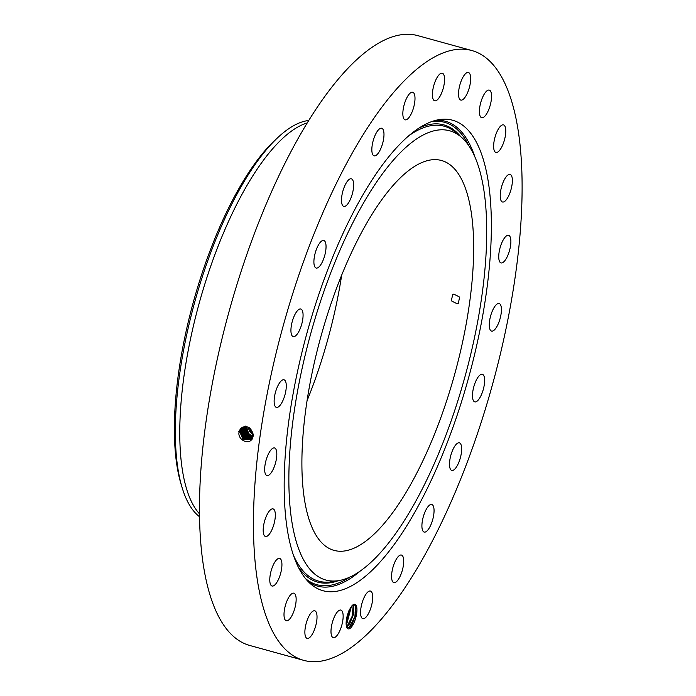 <?xml version="1.0" encoding="UTF-8"?>
<svg xmlns="http://www.w3.org/2000/svg" width="696" height="696" viewBox="0 0 696 696"><rect width="100%" height="100%" fill="white"/><g stroke="black" fill="none" stroke-linecap="round" stroke-linejoin="round"><path stroke-width="1.04" d="M252.622 435.74A6.969 6.107 57.3 0 1 249.272 434A6.969 6.107 57.3 0 1 246.854 426.935M252.648 433.651A5.185 4.55 57.3 0 1 250.664 432.486A5.185 4.55 57.3 0 1 248.785 427.762M245.427 427.431L246.575 427.527L248.968 434.2L252.57 436.027M472.114 218.84A202.214 69.496 105.4 0 0 441.525 160.506A202.214 69.496 105.4 0 0 343.433 270.866A202.214 69.496 105.4 0 0 303.439 492.037A202.214 69.496 105.4 0 0 334.028 550.379A202.214 69.496 105.4 0 0 432.12 440.02A202.214 69.496 105.4 0 0 472.114 218.84M246.314 426.813L246.062 427.849L248.455 434.53L252.474 436.409M246.575 427.527L246.689 426.892M246.254 426.796L245.984 427.91L248.376 434.574L252.465 436.462M199.517 516.71A207.399 71.27 -74.6 0 1 182.187 487.853L181.117 484.32A203.85 70.052 -74.6 0 1 201.222 275.86A203.85 70.052 -74.6 0 1 276.364 138.861L279.096 136.381A207.399 71.27 -74.6 0 1 308.772 120.486M307.032 400.8A202.214 69.496 105.4 0 0 341.692 275.111M453.818 294.095L452.678 294.591L451.321 300.785L457.142 303.821L458.29 303.317L459.665 297.114L453.818 294.095M456.045 406.429A233.003 80.075 105.4 0 0 460.952 136.851A233.003 80.075 105.4 0 0 319.516 304.457A233.003 80.075 105.4 0 0 338.587 580.638A233.003 80.075 105.4 0 0 456.045 406.429M279.096 136.381A207.399 71.27 -74.6 0 0 202.649 275.764A207.399 71.27 105.4 0 0 176.915 461.257A207.399 71.27 -74.6 0 0 182.187 487.853M245.871 426.744L245.453 428.24L247.837 434.922L252.352 436.827M245.827 426.744L245.392 428.284L247.785 434.957L252.335 436.862M307.267 122.931A207.399 71.27 105.4 0 0 214.629 255.31A207.399 71.27 105.4 0 0 181.351 462.475A207.399 71.27 105.4 0 0 199.482 513.831M245.453 426.709L244.844 428.64L247.228 435.313L252.204 437.21L247.202 435.331L244.809 428.666L243.504 428.553M245.427 426.709L244.809 428.666M471.845 50.538L417.87 35.653A316.28 108.698 105.4 0 0 264.436 208.278A316.28 108.698 105.4 0 0 201.883 554.216A316.28 108.698 105.4 0 0 249.725 645.462L303.708 660.347A316.28 108.698 105.4 0 0 457.133 487.722A316.28 108.698 105.4 0 0 519.695 141.784A316.28 108.698 105.4 0 0 471.845 50.538A316.28 108.698 105.4 0 0 318.42 223.164A316.28 108.698 105.4 0 0 255.867 569.093A316.28 108.698 105.4 0 0 303.708 660.347M459.264 408.839A244.018 83.859 105.4 0 0 439.298 119.599A244.018 83.859 105.4 0 0 316.288 302.047A244.018 83.859 105.4 0 0 311.147 584.362A244.018 83.859 105.4 0 0 459.264 408.839M245.479 426.1L244.226 429.032L246.236 435.339L252.039 437.566L246.227 435.348L244.209 429.04L242.86 428.927M239.093 432.007L239.093 432.025C237.266 438.906 247.637 445.292 251.856 439.402L253.501 435.374C251.099 426.726 246.697 424.56 240.294 428.884L239.093 432.007L240.416 428.936L242.165 427.448L240.398 428.945L239.328 430.972M407.769 96.1A14.311 4.916 105.4 0 0 403.019 110.638A14.311 4.916 105.4 0 0 405.115 119.825A14.311 4.916 105.4 0 0 410.075 115.962A14.311 4.916 105.4 0 0 414.825 101.425A14.311 4.916 105.4 0 0 412.728 92.237A14.311 4.916 105.4 0 0 407.769 96.1M380.564 149.135A14.311 4.916 105.4 0 0 381.712 128.247A14.311 4.916 105.4 0 0 375.257 134.954A14.311 4.916 105.4 0 0 374.109 155.843A14.311 4.916 105.4 0 0 380.564 149.135M351.55 196.368A14.311 4.916 105.4 0 0 351.376 178.811A14.311 4.916 105.4 0 0 343.589 188.842A14.311 4.916 105.4 0 0 343.772 206.399A14.311 4.916 105.4 0 0 351.55 196.368M325.006 254.44A14.311 4.916 105.4 0 0 323.779 240.459A14.311 4.916 105.4 0 0 314.94 254.075A14.311 4.916 105.4 0 0 316.175 268.056A14.311 4.916 105.4 0 0 325.006 254.44M302.743 319.403A14.311 4.916 105.4 0 0 300.803 309.015A14.311 4.916 105.4 0 0 291.259 326.215A14.311 4.916 105.4 0 0 293.199 336.603A14.311 4.916 105.4 0 0 302.743 319.403M286.274 386.819A14.311 4.916 105.4 0 0 284.012 379.79A14.311 4.916 105.4 0 0 277.774 386.019A14.311 4.916 105.4 0 0 274.146 400.348A14.311 4.916 105.4 0 0 276.408 407.377A14.311 4.916 105.4 0 0 282.637 401.148A14.311 4.916 105.4 0 0 286.274 386.819M276.712 452.087A14.311 4.916 105.4 0 0 274.555 447.963A14.311 4.916 105.4 0 0 267.612 455.776A14.311 4.916 105.4 0 0 264.776 471.427A14.311 4.916 105.4 0 0 266.942 475.551A14.311 4.916 105.4 0 0 273.885 467.747A14.311 4.916 105.4 0 0 276.712 452.087M274.729 510.777A14.311 4.916 105.4 0 0 273.067 508.889A14.311 4.916 105.4 0 0 265.472 518.381A14.311 4.916 105.4 0 0 263.793 534.598A14.311 4.916 105.4 0 0 265.463 536.486A14.311 4.916 105.4 0 0 273.05 526.994A14.311 4.916 105.4 0 0 274.729 510.777M280.445 558.879A14.311 4.916 105.4 0 0 279.661 558.427A14.311 4.916 105.4 0 0 271.475 569.676A14.311 4.916 105.4 0 0 271.257 585.553A14.311 4.916 105.4 0 0 272.049 586.015A14.311 4.916 105.4 0 0 280.236 574.765A14.311 4.916 105.4 0 0 280.445 558.879M293.477 593.122A14.311 4.916 105.4 0 0 285.186 606.233A14.311 4.916 105.4 0 0 286.274 620.771A14.311 4.916 105.4 0 0 286.665 620.832A14.311 4.916 105.4 0 0 294.965 607.721A14.311 4.916 105.4 0 0 293.877 593.183A14.311 4.916 105.4 0 0 293.477 593.122M312.939 611.166A14.311 4.916 105.4 0 0 305.631 625.66A14.311 4.916 105.4 0 0 307.145 638.389A14.311 4.916 105.4 0 0 308.963 638.032A14.311 4.916 105.4 0 0 316.271 623.529A14.311 4.916 105.4 0 0 314.757 610.801A14.311 4.916 105.4 0 0 312.939 611.166M337.499 611.775A14.311 4.916 105.4 0 0 331.409 626.731A14.311 4.916 105.4 0 0 333.262 637.667A14.311 4.916 105.4 0 0 336.629 635.961A14.311 4.916 105.4 0 0 342.728 621.015A14.311 4.916 105.4 0 0 340.866 610.079A14.311 4.916 105.4 0 0 337.499 611.775M365.487 594.923A14.311 4.916 105.4 0 0 360.737 609.461A14.311 4.916 105.4 0 0 362.834 618.648A14.311 4.916 105.4 0 0 367.784 614.777A14.311 4.916 105.4 0 0 372.534 600.248A14.311 4.916 105.4 0 0 370.437 591.061A14.311 4.916 105.4 0 0 365.487 594.923M394.989 561.75A14.311 4.916 105.4 0 0 393.84 582.63A14.311 4.916 105.4 0 0 400.296 575.923A14.311 4.916 105.4 0 0 401.444 555.043A14.311 4.916 105.4 0 0 394.989 561.75M424.003 514.518A14.311 4.916 105.4 0 0 424.177 532.075A14.311 4.916 105.4 0 0 431.964 522.043A14.311 4.916 105.4 0 0 431.79 504.487A14.311 4.916 105.4 0 0 424.003 514.518M450.547 456.437A14.311 4.916 105.4 0 0 451.774 470.418A14.311 4.916 105.4 0 0 460.613 456.811A14.311 4.916 105.4 0 0 459.386 442.83A14.311 4.916 105.4 0 0 450.547 456.437M472.81 391.483A14.311 4.916 105.4 0 0 474.75 401.87A14.311 4.916 105.4 0 0 484.303 384.671A14.311 4.916 105.4 0 0 482.363 374.283A14.311 4.916 105.4 0 0 472.81 391.483M489.288 324.066A14.311 4.916 105.4 0 0 491.541 331.096A14.311 4.916 105.4 0 0 497.779 324.867A14.311 4.916 105.4 0 0 501.407 310.529A14.311 4.916 105.4 0 0 499.154 303.508A14.311 4.916 105.4 0 0 492.916 309.737A14.311 4.916 105.4 0 0 489.288 324.066M498.841 258.79A14.311 4.916 105.4 0 0 501.007 262.923A14.311 4.916 105.4 0 0 507.95 255.11A14.311 4.916 105.4 0 0 510.777 239.459A14.311 4.916 105.4 0 0 508.611 235.326A14.311 4.916 105.4 0 0 501.668 243.139A14.311 4.916 105.4 0 0 498.841 258.79M500.824 200.1A14.311 4.916 105.4 0 0 502.486 201.997A14.311 4.916 105.4 0 0 510.081 192.496A14.311 4.916 105.4 0 0 511.76 176.288A14.311 4.916 105.4 0 0 510.098 174.4A14.311 4.916 105.4 0 0 502.503 183.892A14.311 4.916 105.4 0 0 500.824 200.1M495.108 151.998A14.311 4.916 105.4 0 0 495.9 152.459A14.311 4.916 105.4 0 0 504.078 141.21A14.311 4.916 105.4 0 0 504.296 125.332A14.311 4.916 105.4 0 0 503.504 124.871A14.311 4.916 105.4 0 0 495.326 136.12A14.311 4.916 105.4 0 0 495.108 151.998M482.076 117.763A14.311 4.916 105.4 0 0 490.375 104.652A14.311 4.916 105.4 0 0 489.288 90.106A14.311 4.916 105.4 0 0 488.888 90.054A14.311 4.916 105.4 0 0 480.588 103.156A14.311 4.916 105.4 0 0 481.675 117.702A14.311 4.916 105.4 0 0 482.076 117.763M462.614 99.719A14.311 4.916 105.4 0 0 469.922 85.225A14.311 4.916 105.4 0 0 468.408 72.488A14.311 4.916 105.4 0 0 466.59 72.854A14.311 4.916 105.4 0 0 459.282 87.357A14.311 4.916 105.4 0 0 460.796 100.085A14.311 4.916 105.4 0 0 462.614 99.719M438.054 99.102A14.311 4.916 105.4 0 0 444.152 84.155A14.311 4.916 105.4 0 0 442.291 73.219A14.311 4.916 105.4 0 0 438.924 74.924A14.311 4.916 105.4 0 0 432.834 89.871A14.311 4.916 105.4 0 0 434.687 100.807A14.311 4.916 105.4 0 0 438.054 99.102M352.567 625.443A12.745 4.385 105.4 0 0 356.944 610.392A12.745 4.385 105.4 0 0 353.15 604.728A12.745 4.385 105.4 0 0 351.436 606.407L349.027 610.401L347.208 615.838A12.745 4.385 105.4 0 0 346.843 627.609A12.745 4.385 105.4 0 0 352.567 625.443M245.462 426.109L244.209 429.04M250.369 439.567L242.956 439.237L239.737 431.65L241.051 428.579L242.478 427.283L241.034 428.588L239.72 431.659L242.947 439.254L250.36 439.576L252.657 435.496L249.525 428.266L242.156 427.448M346.599 627L349.235 627.531L351.871 624.782L355.908 614.394L355.821 605.529L353.107 604.763M244.844 426.448L243.583 429.406L245.766 435.922L251.839 437.923L245.758 435.931L243.565 429.415L242.225 429.293M244.835 426.457L243.565 429.415M347.26 626.339L349.644 623.799L353.62 614.011L353.681 605.912L352.776 605.007L353.986 612.263L349.679 623.807L346.521 626.748M251.621 438.262L245.288 436.505L242.93 429.789L244.244 426.761L242.939 429.78L245.296 436.488L251.63 438.254M346.991 626.504L352.072 616.465L353.237 605.276M241.669 428.231L242.8 427.144L240.364 431.285L243.409 438.715L250.638 439.35L243.417 438.697L240.381 431.276L241.451 428.118M351.384 606.468L346.956 623.059L346.138 624.147M351.419 606.433L347 623.068L346.147 624.199M242.286 430.163L243.861 426.822L242.304 430.154L244.809 437.036L251.404 438.558L244.801 437.053L242.286 430.163L240.938 430.041M243.148 427.013L241.007 430.911L243.87 438.167L250.908 439.106L243.878 438.149L241.016 430.902L242.086 427.762M348.331 612.167L346.895 617.117M348.418 611.932L346.834 617.387M241.643 430.537L243.496 426.909L241.66 430.528L244.34 437.61L251.16 438.845L244.348 437.601L241.66 430.528L240.294 430.415M243.139 427.013L242.304 427.875M348.992 627.653L354.89 616.734L355.691 605.285M346.13 623.138L350.827 607.225M245.984 427.91L244.783 427.805M408.856 135.729A235.961 81.093 -74.6 0 1 455.558 132.336L460.952 136.851M338.587 580.638L331.644 581.76A235.961 81.093 -74.6 0 1 293.277 554.912M419.062 128.038A237.171 81.502 -74.6 0 1 460.735 136.677M338.308 580.69A237.171 81.502 -74.6 0 1 298.097 566.744M245.392 428.284L244.148 428.179M431.546 121.661A239.85 82.424 -74.6 0 1 468.921 145.882M350.053 576.984A239.85 82.424 -74.6 0 1 305.544 578.62M435.774 120.338A241.051 82.841 -74.6 0 1 474.829 156.713M360.676 570.703A241.051 82.841 -74.6 0 1 308.502 581.917M252.657 435.496L253.448 435.974M251.439 438.515L252.022 439.481M239.72 431.659L238.371 431.537M240.364 431.285L239.015 431.163M242.93 429.789L241.582 429.667M241.007 430.911L239.659 430.789"/></g></svg>
